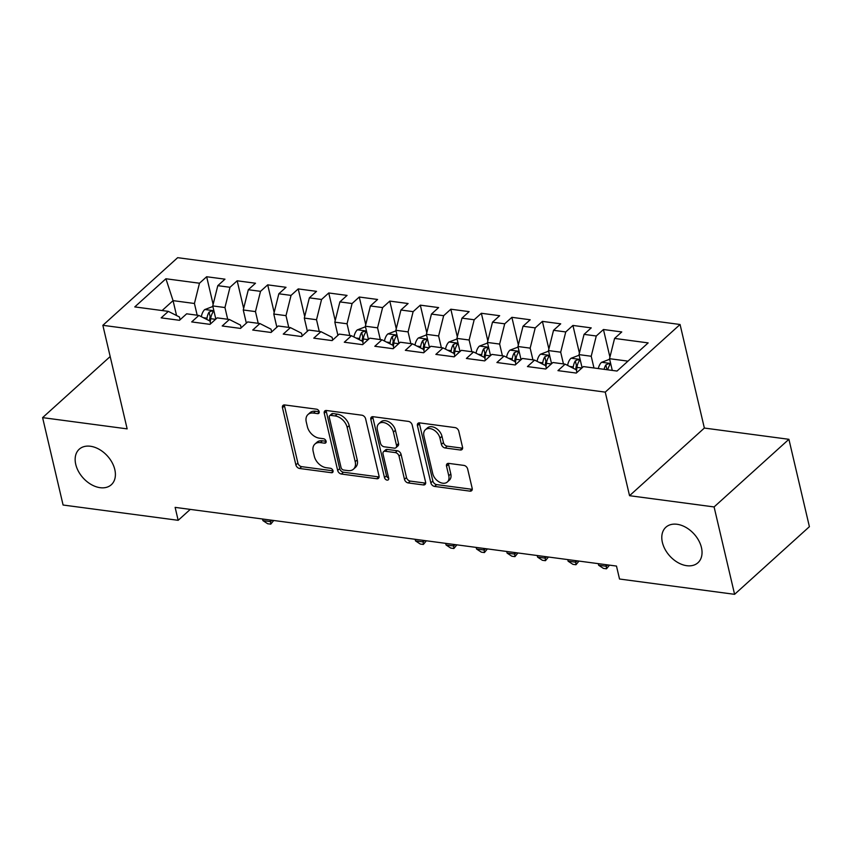 <?xml version="1.0" encoding="UTF-8"?>
<svg xmlns="http://www.w3.org/2000/svg" width="852" height="852" viewBox="0 0 852 852"><rect width="100%" height="100%" fill="white"/><g stroke="black" fill="none" stroke-linecap="round" stroke-linejoin="round"><path stroke-width="1.28" d="M319.17 411.686A2.567 1.757 -132.1 0 0 316.55 409.184L284.717 404.945A3.674 2.513 -132.1 0 0 283.002 405.403A3.674 2.513 -132.1 0 0 282.47 407.725L295.878 464.904A3.674 2.513 -132.1 0 0 299.616 468.483L331.449 472.711A2.567 1.757 -132.1 0 0 332.653 472.402A2.567 1.757 -132.1 0 0 333.025 470.773A2.567 1.757 -132.1 0 0 330.406 468.27L326.284 467.716A11.747 8.041 -132.1 0 1 314.313 456.278L313.195 451.517A11.747 8.041 -132.1 0 1 314.91 444.073A11.747 8.041 -132.1 0 1 320.405 442.625L324.516 443.168A2.567 1.757 -132.1 0 0 325.72 442.848A2.567 1.757 -132.1 0 0 326.092 441.229A2.567 1.757 -132.1 0 0 323.472 438.727L319.362 438.173A11.747 8.041 -132.1 0 1 307.391 426.735L306.273 421.974A11.747 8.041 -132.1 0 1 307.977 414.53A11.747 8.041 -132.1 0 1 313.472 413.082L317.594 413.625A2.567 1.757 -132.1 0 0 318.797 413.305A2.567 1.757 -132.1 0 0 319.17 411.686M662.377 542.383A23.931 16.38 -132.1 0 0 677.872 562.554A23.931 16.38 -132.1 0 0 697.958 562.735A23.931 16.38 -132.1 0 0 701.452 547.58A23.931 16.38 -132.1 0 0 685.956 527.42A23.931 16.38 -132.1 0 0 665.87 527.239A23.931 16.38 -132.1 0 0 662.377 542.383M75.743 464.372A23.931 16.38 -132.1 0 0 91.228 484.532A23.931 16.38 -132.1 0 0 111.324 484.724A23.931 16.38 -132.1 0 0 114.807 469.569A23.931 16.38 -132.1 0 0 99.311 449.398A23.931 16.38 -132.1 0 0 79.225 449.217A23.931 16.38 -132.1 0 0 75.743 464.372M460.293 449.994A3.674 2.513 -132.1 0 0 462.008 449.536A3.674 2.513 -132.1 0 0 462.54 447.215L458.781 431.176A3.674 2.513 -132.1 0 0 455.043 427.597L419.685 422.89A3.674 2.513 -132.1 0 0 417.97 423.348A3.674 2.513 -132.1 0 0 417.437 425.67L430.846 482.86A3.674 2.513 -132.1 0 0 434.584 486.428L469.942 491.135A3.674 2.513 -132.1 0 0 471.657 490.677A3.674 2.513 -132.1 0 0 472.189 488.356L467.642 468.973A3.674 2.513 -132.1 0 0 463.903 465.405L448.77 463.392A3.674 2.513 -132.1 0 0 447.055 463.839A3.674 2.513 -132.1 0 0 446.523 466.172L448.78 475.778A9.819 6.72 -132.1 0 1 447.343 481.998A9.819 6.72 -132.1 0 1 439.11 481.923A9.819 6.72 -132.1 0 1 432.752 473.648L423.923 436A9.819 6.72 -132.1 0 1 425.35 429.781A9.819 6.72 -132.1 0 1 433.593 429.855A9.819 6.72 -132.1 0 1 439.952 438.13L441.421 444.403A3.674 2.513 -132.1 0 0 445.159 447.982L460.293 449.994L462.317 448.163A3.674 2.513 -132.1 0 0 462.625 448.195M714.093 506.94L788.909 439.302L704.359 428.055L629.543 495.694L714.093 506.94L734.594 594.323L619.521 579.019L616.486 566.069L175.129 507.377L178.164 520.316L190.262 509.389M629.543 495.694L605.25 392.122L102.858 325.315L177.663 257.677L680.066 324.495L605.25 392.122M110.185 356.541L42.6 417.629L127.15 428.875L102.858 325.315M42.6 417.629L63.091 505.023L178.164 520.316M365.604 418.779A3.674 2.513 -132.1 0 0 361.866 415.201L326.508 410.504A3.674 2.513 -132.1 0 0 324.793 410.962A3.674 2.513 -132.1 0 0 324.261 413.284L337.669 470.464A3.674 2.513 -132.1 0 0 341.407 474.042L376.765 478.739A3.674 2.513 -132.1 0 0 378.48 478.291A3.674 2.513 -132.1 0 0 379.012 475.959L365.604 418.779M373.101 416.703L408.449 421.399A3.674 2.513 -132.1 0 1 412.187 424.978L425.606 482.157A3.674 2.513 -132.1 0 1 425.063 484.479A3.674 2.513 -132.1 0 1 423.348 484.937L408.225 482.924A3.674 2.513 -132.1 0 1 404.476 479.346L399.045 456.161A3.674 2.513 -132.1 0 0 395.296 452.582L385.264 451.251A3.674 2.513 -132.1 0 0 383.549 451.698A3.674 2.513 -132.1 0 0 383.017 454.031L388.672 478.174A2.567 1.757 -132.1 0 1 388.299 479.793A2.567 1.757 -132.1 0 1 386.148 479.782A2.567 1.757 -132.1 0 1 384.486 477.61L370.844 419.482A3.674 2.513 -132.1 0 1 371.376 417.15A3.674 2.513 -132.1 0 1 373.101 416.703M213.128 304.345L206.653 276.74L199.475 283.226L165.906 278.764L134.765 306.912L168.345 311.374L161.166 317.86L179.474 320.299L186.652 313.813L198.857 315.432L191.689 321.918L209.997 324.356L217.175 317.871L229.38 319.489L222.202 325.986L240.52 328.414L247.698 321.928L259.903 323.547L252.725 330.043L271.042 332.472L278.221 325.986L290.425 327.615L283.247 334.101L301.565 336.54L308.743 330.043L320.948 331.673L313.77 338.159L332.088 340.598L339.266 334.101L351.471 335.731L344.293 342.216L362.611 344.655L369.789 338.169L381.994 339.788L374.816 346.274L393.134 348.713L400.312 342.227L412.517 343.846L405.339 350.332L423.657 352.771L430.835 346.285L443.04 347.904L435.862 354.4L454.18 356.828L461.358 350.342L473.563 351.961L466.385 358.458L484.703 360.886L491.881 354.4L504.086 356.029L496.908 362.515L515.226 364.954L522.404 358.458L534.609 360.087L527.431 366.573L545.749 369.012L552.927 362.515L565.132 364.145L557.953 370.631L576.271 373.07L583.45 366.584L617.018 371.046L648.159 342.898L614.58 338.425L609.531 358.692L612.279 370.418M206.653 276.74L224.971 279.168L217.792 285.665L229.997 287.284L224.949 307.54L227.697 319.266M243.651 308.403L237.175 280.798L229.997 287.284M237.175 280.798L255.493 283.226L248.315 289.723L260.52 291.341L255.472 311.598L258.22 323.323M274.174 312.471L267.698 284.856L260.52 291.341M267.698 284.856L286.016 287.294L278.838 293.78L291.043 295.399L285.995 315.655L288.743 327.392M304.697 316.529L298.221 288.913L291.043 295.399M298.221 288.913L316.539 291.352L309.361 297.838L321.566 299.467L316.518 319.724L319.266 331.449M335.219 320.586L328.744 292.971L321.566 299.467M328.744 292.971L347.062 295.41L339.884 301.896L352.089 303.525L347.041 323.781L349.789 335.507M365.742 324.644L359.267 297.028L352.089 303.525M359.267 297.028L377.585 299.467L370.407 305.953L382.612 307.583L377.564 327.839L380.312 339.565M396.265 328.702L389.79 301.097L382.612 307.583M389.79 301.097L408.097 303.525L400.93 310.011L413.135 311.64L408.087 331.897L410.834 343.622M426.788 332.759L420.313 305.154L413.135 311.64M420.313 305.154L438.62 307.583L431.442 314.079L443.658 315.698L438.61 335.954L441.357 347.68M457.311 336.817L450.836 309.212L443.658 315.698M450.836 309.212L469.143 311.64L461.965 318.137L474.181 319.756L469.132 340.012L471.88 351.738M487.834 340.885L481.359 313.27L474.181 319.756M481.359 313.27L499.666 315.709L492.488 322.194L504.703 323.813L499.645 344.07L502.403 355.806M518.357 344.943L511.882 317.327L504.703 323.813M511.882 317.327L530.189 319.766L523.011 326.252L535.226 327.882L530.168 348.138L532.926 359.863M548.88 349L542.404 321.385L535.226 327.882M542.404 321.385L560.712 323.824L553.534 330.31L565.749 331.939L560.691 352.195L563.449 363.921M579.403 353.058L572.927 325.443L565.749 331.939M572.927 325.443L591.235 327.882L584.057 334.367L596.272 335.997L591.213 356.253L593.972 367.979M609.926 357.116L603.45 329.511L596.272 335.997M603.45 329.511L621.758 331.939L614.58 338.425M576.889 372.505L576.25 369.779L565.132 364.145M627.977 361.142L609.531 358.692M546.366 368.447L545.738 365.721L534.609 360.087M591.213 356.253L579.009 354.624L582.097 367.798M584.057 334.367L579.009 354.624M515.854 364.379L515.215 361.663L504.086 356.029M560.691 352.195L548.486 350.566L551.574 363.74M553.534 330.31L548.486 350.566M485.331 360.321L484.692 357.606L473.563 351.961M530.168 348.138L517.963 346.508L521.051 359.682M523.011 326.252L517.963 346.508M454.808 356.264L454.169 353.537L443.04 347.904M499.645 344.07L487.44 342.451L490.528 355.625M492.488 322.194L487.44 342.451M424.285 352.206L423.646 349.48L412.517 343.846M469.132 340.012L456.917 338.393L460.005 351.557M461.965 318.137L456.917 338.393M393.762 348.148L393.123 345.422L381.994 339.788M438.61 335.954L426.394 334.335L429.483 347.499M431.442 314.079L426.394 334.335M363.24 344.091L362.601 341.364L351.471 335.731M408.087 331.897L395.871 330.278L398.96 343.441M400.93 310.011L395.871 330.278M332.717 340.033L332.078 337.307L320.948 331.673M377.564 327.839L365.348 326.209L368.437 339.384M370.407 305.953L365.348 326.209M302.194 335.965L301.555 333.249L290.425 327.615M347.041 323.781L334.825 322.152L337.914 335.326M339.884 301.896L334.825 322.152M271.671 331.907L271.032 329.192L259.903 323.547M316.518 319.724L304.302 318.094L307.391 331.268M309.361 297.838L304.302 318.094M241.148 327.85L240.509 325.123L229.38 319.489M285.995 315.655L273.78 314.037L276.868 327.211M278.838 293.78L273.78 314.037M210.625 323.792L209.986 321.066L198.857 315.432M255.472 311.598L243.257 309.979L246.345 323.142M248.315 289.723L243.257 309.979M180.102 319.734L179.463 317.008L168.345 311.374M224.949 307.54L212.744 305.921L215.833 319.085M217.792 285.665L212.744 305.921M734.594 594.323L809.4 526.685L788.909 439.302M704.359 428.055L680.066 324.495M176.556 315.538L173.062 300.639L162.104 310.543M199.475 283.226L194.426 303.482L197.174 315.208M194.426 303.482L173.062 300.639L165.906 278.764M319.18 411.74L315.496 411.25A11.747 8.041 -132.1 0 0 310 412.709L307.977 414.53M314.91 444.073L316.933 442.252A11.747 8.041 -132.1 0 1 322.418 440.793L326.114 441.283M284.408 404.924A3.674 2.513 -132.1 0 0 284.483 405.893L297.902 463.083A3.674 2.513 -132.1 0 0 301.64 466.651L333.036 470.826M326.199 410.483A3.674 2.513 -132.1 0 0 326.284 411.452L339.692 468.632A3.674 2.513 -132.1 0 0 343.431 472.21L378.789 476.918A3.674 2.513 -132.1 0 0 379.097 476.939M330.853 415.393A2.567 1.757 -132.1 0 0 329.649 415.712A2.567 1.757 -132.1 0 0 329.277 417.331L341.045 467.524A2.567 1.757 -132.1 0 0 343.665 470.027L348.01 470.613A11.747 8.041 -132.1 0 0 353.495 469.154A11.747 8.041 -132.1 0 0 355.209 461.72L347.169 427.406A11.747 8.041 -132.1 0 0 335.187 415.968L330.853 415.393L332.866 413.561A2.567 1.757 -132.1 0 0 331.673 413.88L329.649 415.712M353.495 469.154L355.518 467.322A11.747 8.041 -132.1 0 0 357.233 459.888L355.209 461.72M332.866 413.561L337.211 414.136A11.747 8.041 -132.1 0 1 349.182 425.585L357.233 459.888M383.549 451.698L385.573 449.877A3.674 2.513 -132.1 0 1 387.287 449.419L397.32 450.761A3.674 2.513 -132.1 0 1 401.068 454.329L406.5 477.525A3.674 2.513 -132.1 0 0 410.249 481.092L425.372 483.105A3.674 2.513 -132.1 0 0 425.68 483.137M372.782 416.671A3.674 2.513 -132.1 0 0 372.867 417.65L386.499 475.789A2.567 1.757 -132.1 0 0 388.682 478.185M393.4 432.092A9.819 6.72 -132.1 0 0 387.042 423.817A9.819 6.72 -132.1 0 0 378.799 423.742A9.819 6.72 -132.1 0 0 377.372 429.962L380.482 443.232A3.674 2.513 -132.1 0 0 384.22 446.799L394.252 448.141A3.674 2.513 -132.1 0 0 395.978 447.683A3.674 2.513 -132.1 0 0 396.51 445.362L393.4 432.092L395.424 430.271A9.819 6.72 -132.1 0 0 389.066 421.996A9.819 6.72 -132.1 0 0 380.823 421.921L378.799 423.742M395.978 447.683L397.99 445.852A3.674 2.513 -132.1 0 0 398.534 443.53L396.51 445.362M395.424 430.271L398.534 443.53M425.35 429.781L427.374 427.96A9.819 6.72 -132.1 0 1 435.617 428.034A9.819 6.72 -132.1 0 1 441.975 436.299L443.445 442.582A3.674 2.513 -132.1 0 0 447.183 446.15L462.317 448.163M447.343 481.998L449.366 480.166A9.819 6.72 -132.1 0 0 450.804 473.946L448.78 475.778M448.461 463.36A3.674 2.513 -132.1 0 0 448.546 464.34L450.804 473.946M419.376 422.869A3.674 2.513 -132.1 0 0 419.461 423.849L432.869 481.029A3.674 2.513 -132.1 0 0 436.607 484.607L471.965 489.304A3.674 2.513 -132.1 0 0 472.274 489.325M212.872 306.486L204.693 309.595A9.905 5.623 97.6 0 0 201.328 316.688M210.242 322.141L210.678 318.68A9.905 5.623 -82.4 0 1 212.734 312.62L213.011 311.576L211.828 310.884L209.07 312.141A9.905 5.623 97.6 0 0 207.015 318.201L206.855 319.479M209.464 320.799L209.762 318.52A5.048 2.865 -82.4 0 1 210.156 316.795L209.07 312.141M262.522 518.996L262.906 520.604L270.531 521.626L270.159 520.018M273.748 520.487L270.744 524.15L267.698 523.746L262.906 520.604M270.744 524.15L270.531 521.626L272.033 520.263M365.487 326.785L357.297 329.894A9.905 5.623 97.6 0 0 353.942 336.977M362.845 342.44L363.293 338.979A9.905 5.623 -82.4 0 1 365.338 332.919L365.625 331.875L364.432 331.183L361.674 332.429A9.905 5.623 97.6 0 0 359.629 338.489L359.469 339.778M362.079 341.098L362.366 338.808A5.048 2.865 -82.4 0 1 362.771 337.094L361.674 332.429M415.137 539.295L415.51 540.903L423.146 541.915L422.762 540.306M426.362 540.786L423.359 544.449L420.302 544.045L415.51 540.903M423.359 544.449L423.146 541.915L424.647 540.562M396.01 330.842L387.82 333.952A9.905 5.623 97.6 0 0 384.465 341.034M393.368 346.498L393.816 343.036A9.905 5.623 -82.4 0 1 395.86 336.977L396.148 335.933L394.955 335.241L392.197 336.487A9.905 5.623 97.6 0 0 390.152 342.547L389.992 343.835M392.602 345.156L392.889 342.877A5.048 2.865 -82.4 0 1 393.294 341.151L392.197 336.487M445.66 543.352L446.033 544.96L453.669 545.983L453.285 544.364M456.885 544.843L453.882 548.507L450.825 548.102L446.033 544.96M453.882 548.507L453.669 545.983L455.17 544.62M426.532 334.9L418.343 338.01A9.905 5.623 97.6 0 0 414.988 345.103M423.891 350.555L424.339 347.094A9.905 5.623 -82.4 0 1 426.383 341.034L426.671 339.991L425.478 339.298L422.72 340.555A9.905 5.623 97.6 0 0 420.675 346.615L420.515 347.893M423.125 349.213L423.412 346.934A5.048 2.865 -82.4 0 1 423.817 345.209L422.72 340.555M476.183 547.41L476.556 549.018L484.192 550.041L483.808 548.432M487.408 548.901L484.405 552.565L481.348 552.16L476.556 549.018M484.405 552.565L484.192 550.041L485.693 548.677M457.055 338.958L448.866 342.067A9.905 5.623 97.6 0 0 445.511 349.16M454.414 354.613L454.861 351.152A9.905 5.623 -82.4 0 1 456.906 345.092L457.194 344.048L456.001 343.367L453.243 344.613A9.905 5.623 97.6 0 0 451.198 350.673L451.038 351.951M453.647 353.282L453.935 350.992A5.048 2.865 -82.4 0 1 454.34 349.267L453.243 344.613M506.706 551.468L507.078 553.086L514.714 554.098L514.331 552.49M517.931 552.969L514.928 556.633L511.871 556.228L507.078 553.086M514.928 556.633L514.714 554.098L516.216 552.735M487.578 343.026L479.388 346.125A9.905 5.623 97.6 0 0 476.034 353.218M484.937 358.671L485.384 355.22A9.905 5.623 -82.4 0 1 487.429 349.16L487.717 348.106L486.524 347.424L483.766 348.67A9.905 5.623 97.6 0 0 481.721 354.73L481.55 356.019M484.17 357.339L484.458 355.05A5.048 2.865 -82.4 0 1 484.863 353.324L483.766 348.67M537.229 555.536L537.601 557.144L545.237 558.156L544.854 556.548M548.454 557.027L545.45 560.691L542.394 560.286L537.601 557.144M545.45 560.691L545.237 558.156L546.739 556.793M518.101 347.083L509.911 350.183A9.905 5.623 97.6 0 0 506.557 357.276M515.46 362.739L515.907 359.278A9.905 5.623 -82.4 0 1 517.952 353.218L518.24 352.164L517.047 351.482L514.288 352.728A9.905 5.623 97.6 0 0 512.244 358.788L512.073 360.077M514.693 361.397L514.981 359.107A5.048 2.865 -82.4 0 1 515.385 357.382L514.288 352.728M567.751 559.594L568.124 561.202L575.76 562.213L575.377 560.605M578.977 561.085L575.973 564.748L572.917 564.343L568.124 561.202M575.973 564.748L575.76 562.213L577.262 560.85M548.624 351.141L540.434 354.251A9.905 5.623 97.6 0 0 537.079 361.333M545.983 366.797L546.43 363.335A9.905 5.623 -82.4 0 1 548.475 357.276L548.763 356.221L547.57 355.54L544.811 356.786A9.905 5.623 97.6 0 0 542.767 362.845L542.596 364.134M545.216 365.455L545.504 363.165A5.048 2.865 -82.4 0 1 545.908 361.44L544.811 356.786M598.274 563.651L598.647 565.259L606.283 566.271L605.9 564.663M609.499 565.142L606.496 568.806L603.44 568.401L598.647 565.259M606.496 568.806L606.283 566.271L607.785 564.919M579.147 355.199L570.957 358.309A9.905 5.623 97.6 0 0 567.602 365.391M576.506 370.854L576.953 367.393A9.905 5.623 -82.4 0 1 578.998 361.333L579.285 360.289L578.093 359.597L575.334 360.843A9.905 5.623 97.6 0 0 573.289 366.903L573.119 368.192M575.739 369.512L576.027 367.223A5.048 2.865 -82.4 0 1 576.431 365.508L575.334 360.843M609.67 359.256L601.48 362.366A9.905 5.623 97.6 0 0 598.296 368.554M607.764 369.811A9.905 5.623 -82.4 0 1 609.521 365.391L609.808 364.347L608.616 363.655L605.857 364.901A9.905 5.623 97.6 0 0 604.1 369.331M606.901 369.704A5.048 2.865 -82.4 0 1 606.954 369.566L605.857 364.901M315.496 411.25L313.472 413.082M326.156 441.687L324.516 443.168M322.418 440.793L320.405 442.625M333.089 471.231L331.449 472.711M301.64 466.651L299.616 468.483M297.902 463.083L295.878 464.904M284.483 405.893L282.47 407.725M319.234 412.144L317.594 413.625M378.789 476.918L376.765 478.739M343.431 472.21L341.407 474.042M339.692 468.632L337.669 470.464M326.284 411.452L324.261 413.284M349.182 425.585L347.169 427.406M337.211 414.136L335.187 415.968M425.372 483.105L423.348 484.937M410.249 481.092L408.225 482.924M406.5 477.525L404.476 479.346M401.068 454.329L399.045 456.161M397.32 450.761L395.296 452.582M387.287 449.419L385.264 451.251M386.499 475.789L384.486 477.61M372.867 417.65L370.844 419.482M447.183 446.15L445.159 447.982M443.445 442.582L441.421 444.403M441.975 436.299L439.952 438.13M448.546 464.34L446.523 466.172M471.965 489.304L469.942 491.135M436.607 484.607L434.584 486.428M432.869 481.029L430.846 482.86M419.461 423.849L417.437 425.67M213.863 310.714L204.863 309.51M207.015 318.201L203.351 317.711M215.556 319.33L210.678 318.68M366.477 331.002L357.478 329.809M359.629 338.489L355.966 338.01M368.17 339.628L363.293 338.979M397 335.06L388.001 333.867M390.152 342.547L386.488 342.067M398.693 343.686L393.816 343.036M427.523 339.128L418.524 337.925M420.675 346.615L417.011 346.125M429.216 347.744L424.339 347.094M458.046 343.186L449.047 341.982M451.198 350.673L447.534 350.183M459.739 351.801L454.861 351.152M488.569 347.243L479.57 346.05M481.721 354.73L478.057 354.24M490.262 355.87L485.384 355.22M519.092 351.301L510.092 350.108M512.244 358.788L508.58 358.298M520.785 359.927L515.907 359.278M549.615 355.359L540.615 354.166M542.767 362.845L539.103 362.356M551.308 363.985L546.43 363.335M580.127 359.416L571.138 358.223M573.289 366.903L569.626 366.424M581.831 368.043L576.953 367.393M610.65 363.474L601.661 362.281"/></g></svg>
